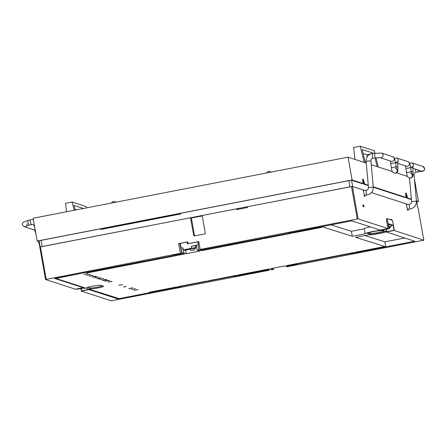 <?xml version="1.0" encoding="UTF-8"?>
<svg xmlns="http://www.w3.org/2000/svg" width="447" height="447" viewBox="0 0 447 447"><rect width="100%" height="100%" fill="white"/><g stroke="black" fill="none" stroke-linecap="round" stroke-linejoin="round"><path stroke-width="0.67" d="M115.902 202.374L114.6 201.474L113.247 201.631L112.32 201.882L111.409 203.173M114.885 202.39L111.828 202.983M271.117 172.274L269.815 171.374L268.463 171.531L267.535 171.782L266.624 173.073M270.1 172.291L267.049 172.883M39.235 241.71L37.174 241.039L33.112 218.248L348.045 157.171L366.277 163.082M371.25 164.697L392.405 171.553M396.366 172.838L407.547 176.464M414.397 178.688L418.47 201.485L416.749 201.82M39.157 241.285L38.096 240.939L351.476 180.163L362.305 183.678L363.081 183.527L362.942 182.739A4.006 0.665 -101 0 1 362.897 179.04A4.006 0.665 -101 0 1 364.383 183.209L364.523 183.996L368.272 185.209M37.174 241.039L352.107 179.968L363.081 183.527M373.245 186.824L406.055 197.462L405.915 196.674A4.006 0.665 -101 0 1 405.87 192.97A4.006 0.665 -101 0 1 407.357 197.144L407.496 197.926L411.419 199.2M364.523 183.996L363.746 184.142L368.311 185.622M373.284 187.237L405.278 197.608L406.055 197.462M416.392 200.815L418.47 201.485M407.496 197.926L406.72 198.077L411.458 199.613M416.431 201.228L417.548 201.591L416.733 201.748M348.045 157.171L352.107 179.968M405.63 193.814A4.006 0.665 -101 0 1 406.58 197.289L406.72 198.077M362.662 179.884A4.006 0.665 -101 0 1 363.607 183.359L363.746 184.142M363.104 153.489L366.909 154.723L367.149 156.836M354.979 159.423L353.638 147.471L360.232 146.191L364.199 162.406M374.927 153.165L374.335 150.762L360.232 146.191M365.383 162.792L362.143 149.561L373.664 153.299M377.134 166.602L375.027 157.992M376.083 157.886L378.318 166.988M370.161 154.092L366.909 154.723M75.023 209.358L76.493 209.833M66.502 211.772L65.558 203.335L72.151 202.055L74.163 210.286M86.562 207.883L86.254 206.626L72.151 202.055M75.202 210.084L74.062 205.424L83.477 208.481M363.227 190.433L364.601 190.4L352.683 186.533L351.554 180.191M41.029 240.369L42.13 246.537L344.492 187.902L349.923 186.846L348.822 180.677M406.373 204.419L407.748 204.391L371.463 192.623L406.284 203.916L407.692 210.297L408.15 210.436L408.172 209.179M406.591 197.35L405.999 197.155M363.618 183.415L363.025 183.225M100.636 228.808L100.754 229.473L180.689 213.973L180.571 213.308M362.763 181.543L363.249 181.7M405.731 195.473L406.222 195.635M388.192 228.97L385.856 229.423M389.069 227.255L389.957 227.288L389.019 226.953M83.896 288.069L80.823 288.667M191.802 248.599L195.361 248.241L195.305 247.945L191.752 248.303L189.31 249.013L189.36 249.309L191.802 248.599M192.327 250.113L194.154 249.957L191.081 250.504L192.327 250.113M363.64 205.307L363.869 206.704L363.97 205.972M363.154 206.475L362.869 204.849M363.813 205.983L362.919 205.564L363.813 205.983A0.318 0.313 -72 0 0 363.785 205.843M196.334 245.252L191.277 246.269A3.565 0.324 -10.1 0 1 195.373 245.805A3.565 0.324 -10.1 0 1 195.434 245.85L195.792 247.845A3.565 0.324 169.9 0 0 195.73 247.8A3.565 0.324 169.9 0 0 191.629 248.264L183.276 249.89L184.583 250.298L189.399 249.365M195.333 248.096A3.565 0.324 169.9 0 0 195.792 247.845M389.929 227.154A3.565 0.324 169.9 0 0 391.125 226.69A3.565 0.324 169.9 0 0 388.985 226.774M198.999 242.827L197.172 241.989L187.422 243.883L187.097 242.073L180.689 243.319L180.353 243.811L181.119 248.107M197.87 242.475L198.295 244.867L196.317 245.157L197.205 250.152L198.999 249.8L198.11 244.811M179.912 286.303L180.001 286.806L178.582 287.08L177.571 286.762L149.181 292.277L150.192 292.595L150.103 292.092M81.209 288.673L81.6 290.885L81.941 290.991L89.981 289.427L119.125 298.63L150.192 292.595M197.172 241.989L198.965 242.654M232.345 243.945L234.91 244.23L262.272 238.916L261.556 238.692L262.836 238.441L263.551 238.664L291.802 233.178L290.734 232.691M55.456 278.319L84.656 287.751L76.616 289.31L84.824 287.89A9.409 0.849 -10.1 0 0 84.343 288.265A9.409 0.849 -10.1 0 0 84.5 288.382L86.696 287.957A7.135 0.643 169.9 0 1 86.578 287.868A7.135 0.643 169.9 0 1 92.892 286.091A7.135 0.643 169.9 0 1 100.508 285.275L103.441 286.203A7.135 0.643 169.9 0 1 103.564 286.292A7.135 0.643 169.9 0 1 97.25 288.069A7.135 0.643 169.9 0 1 89.635 288.885L87.433 289.31A9.409 0.849 -10.1 0 0 89.529 289.343L81.6 290.885M86.528 272.296L55.495 278.548M114.918 266.792L117.41 267.049L145.504 261.596L144.789 261.366L146.962 261.311L184.594 254.002L181.84 253.136L183.555 252.801L186.304 253.672L199.96 251.018L197.205 250.152M180.415 244.151L180.063 244.218M180.918 246.956L180.56 247.029M292.137 232.423L290.762 232.853M320.544 226.914L322.131 226.758L352.297 236.279L365.149 233.787A9.409 0.849 -10.1 0 1 365.115 233.731A9.409 0.849 -10.1 0 1 370.094 232.071A9.409 0.849 -10.1 0 1 379.799 230.423L388.996 228.64L381.475 230.272A9.409 0.849 -10.1 0 1 383.481 230.311L381.28 230.741A7.135 0.643 169.9 0 0 373.664 231.557A7.135 0.643 169.9 0 0 367.35 233.334A7.135 0.643 169.9 0 0 367.473 233.423L370.407 234.351A7.135 0.643 169.9 0 0 378.028 233.535A7.135 0.643 169.9 0 0 384.342 231.758A7.135 0.643 169.9 0 0 384.219 231.669L386.415 231.239A9.409 0.849 -10.1 0 1 386.577 231.356A9.409 0.849 -10.1 0 1 386.046 231.753L394.315 230.317L385.023 232.122A9.409 0.849 -10.1 0 1 375.994 234.094A9.409 0.849 -10.1 0 1 368.468 234.826L355.605 237.323L385.755 246.839L384.867 241.849L404.675 238.005M355.7 252.164L355.79 252.661L354.778 252.343L383.185 246.822L384.202 247.141L385.755 246.839M287.589 265.389L287.689 265.954L288.958 266.473L286.32 265.641L323.846 258.349L325.824 258.321L325.131 258.098L353.381 252.611L354.393 252.935L355.79 252.661M238.385 274.95L238.475 275.447L237.033 275.726L236.022 275.408L208.537 280.744L209.23 280.962L207.777 281.247L207.084 281.029L178.99 286.482L180.001 286.806M76.56 288.986L76.616 289.31M394.315 230.317L392.539 220.337L387.214 218.656L386.487 218.795L386.588 220.488L388.03 228.585L358.176 218.907L357.259 219.008L200.178 249.471L198.781 241.609L188.07 243.688L187.746 241.877L178.666 243.637L180.387 253.309L181.761 253.751L172.598 255.528M331.071 224.875L351.409 231.289L364.238 228.797M365.115 233.731L364.227 228.741A9.409 0.849 -10.1 0 1 370.278 226.847M364.841 235.53L384.867 241.849M187.097 242.073L187.824 242.302M108.867 280.314L104.794 281.107L108.889 280.33M106.263 279.492L102.19 280.286L106.285 279.509M103.654 278.671L99.58 279.464L103.682 278.688M101.05 277.85L96.977 278.637L101.078 277.866M98.446 277.023L94.373 277.816L98.474 277.045M95.842 276.201L91.769 276.995L95.87 276.224M93.239 275.38L89.165 276.173L93.267 275.397M90.635 274.559L86.562 275.352L90.657 274.575M88.031 273.737L83.958 274.531L88.053 273.754M288.958 266.473L287.225 266.809L284.583 265.976L270.893 268.636L273.53 269.468L271.782 269.809L269.139 268.977L237.458 275.128L238.475 275.447M292.165 232.58L293.204 232.909L321.611 227.389L320.572 227.065M201.614 249.901L201.753 250.672L233.429 244.52L232.39 244.191M201.753 250.672L198.999 249.8M86.567 272.514L87.606 272.843L115.996 267.328L114.957 266.999M92.976 276.922L96.602 276.442L92.976 276.922M99.977 278.28L97.547 278.822L100.011 278.364M106.839 279.671L102.76 280.465L106.861 279.688M107.001 280.928L109.442 280.498L106.984 280.951M112.041 281.314L107.967 282.107L112.068 281.336M119.025 285.141L122.646 284.661L119.025 285.141M126.02 286.499L123.59 287.041L126.054 286.583M132.882 287.89L128.809 288.684L132.91 287.907M135.491 288.717L131.396 289.505L135.514 288.728M138.089 289.533L134.016 290.327L138.112 289.555M182.924 247.889L183.276 249.89M389.002 226.517L388.577 224.483M391.125 226.69L390.773 224.696A3.565 0.324 169.9 0 0 388.694 224.768M390.941 225.64L393.086 225.221L388.449 223.757L389.337 228.747M183.555 252.801L182.667 247.811L180.951 248.141L181.84 253.136M387.214 218.656L388.996 228.64M393.086 225.221L393.98 230.211M351.409 231.289L352.297 236.279M379.704 229.909L379.799 230.423M383.409 229.898L383.481 230.311M386.113 229.551L386.415 231.239M87.115 287.51L87.433 289.31M180.655 247.537L181.007 247.47M146.867 260.78L146.962 261.311M87.478 272.111L87.606 272.843M293.081 232.239L293.204 232.909M263.462 238.167L263.551 238.664M234.77 243.47L234.91 244.23M117.282 266.328L117.41 267.049M325.824 258.321L325.762 257.975M209.23 280.962L209.174 280.621M195.585 246.705L196.557 246.515M185.667 250.085L186.304 253.672M273.301 268.166L273.53 269.468M382.788 230.445L383.956 230.814A7.012 0.631 -10.1 0 1 384.074 230.903L384.219 231.669M89.467 287.941L89.635 288.885M87.383 273.771L84.651 274.397L87.31 273.681M89.987 274.592L87.254 275.218L89.914 274.503M92.59 275.413L89.858 276.039L92.518 275.33M93.92 276.637L92.468 276.861L93.92 276.637M93.769 276.822L93.484 277.079M93.775 276.844L95.256 276.637L93.758 276.771M96.53 277.458L95.071 277.682L96.53 277.458M100.402 277.883L97.675 278.503L100.335 277.794M99.346 278.375L98.239 278.682L99.307 278.28M98.888 278.604L99.335 278.47M98.686 278.481L98.239 278.682M103.006 278.704L100.279 279.325L102.939 278.615M105.609 279.526L102.883 280.146L105.542 279.436M105.062 279.889L104.157 280.118M105.783 279.917L106.123 279.716M105.609 279.805L105.246 279.984M104.112 280.263L104.537 280.018M103.877 280.124L103.408 280.124M106.654 280.615L105.391 280.878M105.442 280.766L106.665 280.682M108.766 280.532L107.66 280.845L108.722 280.442M108.096 280.643L107.66 280.845M108.291 280.766L108.75 280.632M111.392 281.353L108.666 281.973L111.325 281.264M119.813 285.041L119.528 285.303M119.818 285.063L121.299 284.856L119.807 284.99M124.73 286.7L124.232 286.806M124.931 286.829L124.283 286.901L125.356 286.499M131.105 288.108L130.206 288.337M131.831 288.136L132.167 287.935M131.653 288.024L131.25 287.997M130.155 288.483L129.501 288.55L130.574 288.147M129.926 288.343L129.451 288.343M134.139 288.863L133.703 289.064M134.335 288.986L134.793 288.851M136.167 289.969L134.709 290.192L136.167 289.969M288.946 266.39L423.834 240.201L393.947 230.389M238.106 209.341L236.536 208.833L236.675 209.621L247.543 207.514L247.403 206.726L352.398 186.444L358.176 218.907M390.896 219.818L391.762 219.65L392.053 220.181M391.762 219.65L390.549 219.281M350.632 253.147L351.051 253.589L414.687 241.251L386.186 231.898M386.208 232.015L393.969 230.512M288.477 233.133L351.789 220.857L380.268 230.088L388.03 228.585M352.398 186.444L363.137 189.925L364.545 196.306L365.003 196.451L365.026 195.188M390.477 219.684L390.594 219.27M180.387 253.309L45.572 279.526L39.777 247.051L190.517 217.762L193.64 235.29L194.506 235.569A0.799 0.788 -72 0 0 194.652 235.904M80.929 288.684L81.365 291.131L111.214 300.809L269.211 270.245L268.993 269.005M81.365 291.131L89.121 289.595M39.777 247.051L45.56 279.515L75.426 289.203L83.187 287.7L54.702 278.464L172.643 255.785M83.108 287.259L83.187 287.7M117.472 298.104L117.606 298.859L89.126 289.628M350.962 253.086L351.051 253.589M287.689 265.954L297.255 264.099L296.696 263.624M233.837 275.833L234.396 276.285L267.842 269.804L269.211 270.245M234.295 275.743L234.396 276.285M267.747 269.245L267.842 269.804M117.606 298.859L119.003 298.59M150.186 292.545L178.498 287.052M179.996 286.762L181.242 286.521L180.834 286.125M233.893 276.123L209.224 280.906M207.659 281.213L180.884 286.404M350.688 253.471L325.818 258.299M324.494 258.556L296.752 263.931M181.761 253.751L180.035 244.084L178.666 243.637M288.511 233.312L201.547 249.912L200.178 249.471M198.434 242.386L198.904 242.296M236.536 208.833L202.156 215.504L205.279 233.032A0.799 0.788 108 0 1 204.642 233.965L194.557 235.921A0.799 0.788 108 0 1 193.64 235.29M194.506 235.569L191.383 218.041L190.517 217.762M202.234 215.935L191.383 218.041M102.475 285.896A7.012 0.631 -10.1 0 1 95.34 287.488A7.012 0.631 -10.1 0 1 89.607 287.985L87.573 287.343M384.074 230.903A7.012 0.631 -10.1 0 1 377.866 232.647A7.012 0.631 -10.1 0 1 370.379 233.451L368.35 232.809M100.826 228.769L100.949 229.434L180.493 214.012L180.376 213.348M407.357 197.144L406.58 197.289M364.383 183.209L363.607 183.359M373.239 187.164L368.484 187.561C368.462 189.053 367.752 189.936 366.35 190.215A2.403 0.419 -95.9 0 1 366.384 190.221M366.881 194.993A2.403 0.419 -95.9 0 1 366.847 195.004A2.403 0.419 -95.9 0 1 366.814 194.998A2.403 0.419 -95.9 0 1 366.166 192.467A2.403 0.419 -95.9 0 1 366.35 190.215L363.601 190.5A2.403 0.419 -95.9 0 1 363.634 190.506M380.017 157.635L373.038 158.199A2.403 0.419 -95.9 0 1 373.005 158.193A2.403 0.419 -95.9 0 1 372.357 155.662A2.403 0.419 -95.9 0 1 372.541 153.41A2.403 0.419 -95.9 0 1 372.574 153.416M373.038 158.199C371.636 158.478 370.926 159.361 370.904 160.853L366.115 161.289L368.484 187.561M380.224 157.696A2.403 2.364 -72 0 0 383.118 155.103A2.403 2.364 -72 0 0 381.503 153.058L372.541 153.41C368.278 154.282 366.132 156.908 366.115 161.289M375.43 157.947A2.403 0.419 -95.9 0 1 374.748 155.416A2.403 0.419 -95.9 0 1 374.938 153.165M395.506 162.725A2.403 0.788 177.6 0 1 397.752 163.418L397.925 167.418C397.735 173.274 397.696 171.559 395.316 173.185L394.058 173.011C391.695 171.251 392.27 171.849 391.265 167.234L390.7 163.105A2.403 0.436 -7.8 0 0 392.723 163.267A2.403 0.436 -7.8 0 0 395.466 162.457C394.271 157.635 395.383 158.869 392.667 156.679L381.503 153.058M380.185 157.69L391.186 161.255A2.403 2.364 -72 0 0 394.282 158.724A2.403 2.364 -72 0 0 392.667 156.679M394.058 173.011A2.403 2.364 -72 0 0 396.567 169.1M391.265 167.234A2.403 0.436 -7.8 0 0 393.287 167.39A2.403 0.436 -7.8 0 0 396.031 166.586L395.466 162.457M394.265 173.073A2.403 2.364 -72 0 0 396.5 168.916M397.78 161.641A2.403 2.364 -72 0 0 396.606 157.959L394.394 158.266M411.67 201.58L416.386 201.15M409.53 204.212A2.403 0.419 84.1 0 0 409.497 204.206A2.403 0.419 84.1 0 0 409.312 206.458A2.403 0.419 84.1 0 0 409.96 208.989A2.403 0.419 84.1 0 0 409.994 208.989A2.403 0.419 84.1 0 0 410.022 208.978M415.464 169.128A2.403 0.419 84.1 0 0 415.503 169.653A2.403 0.419 84.1 0 0 416.151 172.184A2.403 0.419 84.1 0 0 416.185 172.184C414.782 172.464 414.073 173.352 414.051 174.844L416.42 201.116C416.397 205.497 414.257 208.123 409.994 208.989L407.262 209.274M413.017 174.788L414.051 174.844M412.899 168.295L421.432 171.067A2.403 2.364 -72 0 0 424.533 168.536A2.403 2.364 -72 0 0 422.918 166.491L424.65 168.62C424.628 169.888 424.002 170.765 422.767 171.257L416.185 172.184M397.752 163.384L406.329 166.167A2.403 2.364 -72 0 0 409.424 163.636A2.403 2.364 -72 0 0 407.809 161.59C410.178 163.351 409.603 162.753 410.609 167.368A2.403 0.436 -7.8 0 1 407.865 168.173A2.403 0.436 -7.8 0 1 405.842 168.016L406.407 172.145C407.603 176.967 406.491 175.732 409.201 177.917L409.402 177.984A2.403 2.364 -72 0 0 411.642 173.822M409.402 177.984L410.458 178.096C412.838 176.47 412.877 178.185 413.067 172.324A2.403 0.788 177.6 0 0 411.19 171.637M406.407 172.145A2.403 0.436 -7.8 0 0 408.424 172.302A2.403 0.436 -7.8 0 0 411.173 171.492L411.765 174.162L410.687 173.341M409.201 177.917A2.403 2.364 -72 0 0 411.709 174.012M31.547 224.405A2.403 0.38 -106 0 1 31.513 224.428A2.403 0.38 -106 0 1 31.474 224.422A2.403 0.38 -106 0 1 30.418 221.975A2.403 0.38 -106 0 1 30.189 219.801A2.403 0.38 -106 0 1 30.228 219.807M27.077 223.684C26.898 225.472 26.619 226.288 26.228 226.132L29.195 225.092A2.403 0.38 -106 0 1 28.1 222.64A2.403 0.38 -106 0 1 27.87 220.472L30.189 219.801L33.363 219.633M363.104 181.158A3.207 0.291 169.9 0 0 363.087 181.147A3.207 0.291 169.9 0 0 362.713 181.119M363.377 191.271A2.403 0.419 -95.9 0 1 363.601 190.5L363.243 190.517M406.781 204.497A2.403 0.419 84.1 0 0 406.748 204.491A2.403 0.419 84.1 0 0 406.524 205.262M412.922 166.547A2.403 2.364 -72 0 0 411.748 162.87L422.918 166.491M417.749 207.631L416.621 201.29M35.648 232.485A2.403 0.369 162.6 0 1 35.464 232.406L34.369 229.702M26.585 225.964A2.403 2.364 108 0 1 24.093 226.657L35.257 230.278M413.067 172.324L412.894 168.323A2.403 0.788 177.6 0 0 410.642 167.636M417.956 169.938A2.403 0.419 84.1 0 0 418.576 171.939M397.925 167.418A2.403 0.788 177.6 0 0 396.053 166.731M363.042 180.957A3.61 0.324 -10.1 0 1 362.707 181.069M364.031 206.687L363.634 205.262M191.277 246.269L191.629 248.264M370.239 233.407L370.407 234.351M362.863 204.843L363.148 206.43M423.817 240.19L418.04 207.726M357.259 219.008L351.476 186.544M40.42 246.867L46.203 279.33M383.777 229.825L383.956 230.814M370.904 160.853L373.273 187.125C373.256 191.506 371.111 194.132 366.847 195.004L364.115 195.283M397.752 163.418L397.824 161.322L396.048 162.63M409.536 163.177L411.748 162.87M405.842 168.016L405.423 165.876M34.827 227.864L34.341 226.048L32.838 224.444L29.195 225.092M24.093 226.657L22.428 224.936C22.205 223.651 22.663 222.662 23.803 221.975L27.87 220.472M407.809 161.59L396.606 157.959M409.508 178.018L411.631 201.552C411.609 203.044 410.894 203.927 409.497 204.206L406.39 204.508M417.783 207.643L416.654 201.301M40.163 246.923L39.062 240.749M35.866 233.686L35.464 232.406M38.487 241.464L39.967 246.973M410.609 167.368L411.173 171.492M412.894 168.323L412.967 166.234L411.19 167.541M395.545 168.435L396.629 169.251L396.031 166.586M390.7 163.105L390.281 160.965M389.292 228.512L389.957 227.305M194.154 249.957L195.361 248.253M386.253 229.54L386.577 231.356M362.986 206.212L362.768 205.078M363.97 205.966L363.724 205.117M423.834 240.201L418.051 207.738M191.081 250.504L189.366 249.32"/></g></svg>
